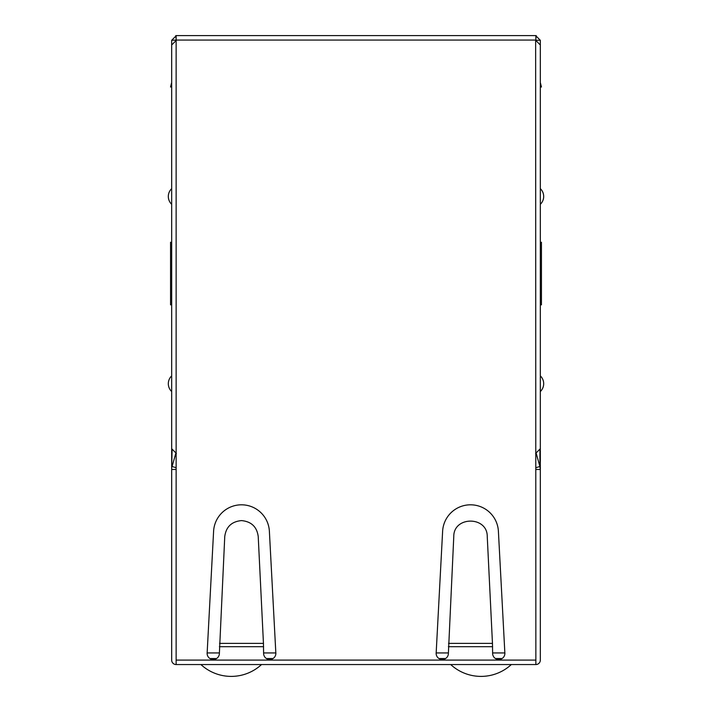 <?xml version="1.0" encoding="UTF-8"?>
<svg xmlns="http://www.w3.org/2000/svg" width="712" height="712" viewBox="0 0 712 712"><rect width="100%" height="100%" fill="white"/><g stroke="black" fill="none" stroke-linecap="round" stroke-linejoin="round"><path stroke-width="1.07" d="M209.915 658.529L216.582 658.529M266.404 658.529L273.07 658.529M438.93 658.529L445.596 658.529M495.418 658.529L502.085 658.529M540.328 460.789L540.328 409.4M200.917 664.554A44.687 44.687 0 0 0 261.518 664.554M450.714 664.554A44.687 44.687 0 0 0 511.314 664.554M263.449 643.381L258.225 536.537C256.934 526.844 251.354 521.531 241.493 520.597C231.623 521.54 226.051 526.853 224.752 536.537L219.376 653.563A6.123 6.123 0 0 1 213.253 659.508A6.123 6.123 0 0 1 207.121 653.385L213.6 531.25A27.928 27.928 0 0 1 241.493 504.808A27.928 27.928 0 0 1 269.376 531.197L275.856 653.385A6.123 6.123 0 0 1 269.732 659.508A6.123 6.123 0 0 1 263.609 653.394L263.449 643.381L219.536 643.381M492.464 643.381L492.624 653.385A6.123 6.123 0 0 0 498.747 659.508A6.123 6.123 0 0 0 504.879 653.385L498.4 531.25A27.928 27.928 0 0 0 470.534 504.808A27.928 27.928 0 0 0 442.624 531.197L436.144 653.385A6.123 6.123 0 0 0 442.268 659.508A6.123 6.123 0 0 0 448.391 653.385L453.775 536.537C453.553 515.977 487.462 515.969 487.248 536.537L492.464 643.381L448.551 643.381M168.317 196.468A10.796 10.796 0 0 0 171.672 204.291L171.672 188.653A10.796 10.796 0 0 0 168.317 196.468M168.317 383.706A10.796 10.796 0 0 0 171.672 391.529L171.672 375.883A10.796 10.796 0 0 0 168.317 383.706M171.672 86.989L170.551 86.989L171.672 82.521M176.14 664.554L176.14 660.086L535.86 660.086L535.86 664.554L176.14 664.554A4.468 4.468 0 0 1 171.672 660.086L171.672 304.834L170.551 304.834L170.551 242.276L171.672 242.276L171.672 155.99M535.86 664.554A4.468 4.468 0 0 0 540.328 660.086L540.328 469.457L535.86 469.457M540.328 212.114L540.328 204.291A10.796 10.796 0 0 0 540.328 188.653L540.328 180.83M540.328 399.343L540.328 391.529A10.796 10.796 0 0 0 540.328 375.883L540.328 368.068M535.86 660.086L535.638 40.29L540.328 44.981L540.328 448.72L535.638 453.419M176.14 40.433L176.14 660.086M540.328 112.683L540.328 40.29L535.638 40.29M540.328 382.362L540.328 469.457L539.927 466.529L535.86 467.677M172.073 449.966L171.672 469.457L176.14 469.457M175.864 453.099L172.073 466.529L176.14 467.677M171.672 368.068L171.672 375.883M171.672 391.529L171.672 399.343M539.927 449.957L539.927 466.529L536.136 453.099M176.362 453.419L171.672 448.72L171.672 44.981L176.362 40.29M535.86 35.6L535.86 40.068L176.14 40.068L176.14 35.6L535.86 35.6M176.362 35.6L171.672 40.29L176.14 40.068M540.328 40.29L535.638 35.6M171.672 180.83L171.672 188.653M171.672 204.291L171.672 212.114M171.672 460.789L171.672 409.4M171.672 112.683L171.672 40.29M540.328 242.276L541.449 242.276L541.449 304.834L540.328 304.834M540.328 82.521L541.449 86.989L540.328 86.989M207.121 652.94L219.376 652.94M263.609 652.94L275.856 652.94M436.144 652.94L448.391 652.94M492.624 652.94L504.879 652.94M540.328 204.291A10.796 10.796 0 0 0 540.328 188.653M540.328 391.529A10.796 10.796 0 0 0 540.328 375.883M492.624 646.683L448.391 646.683M263.609 646.683L219.376 646.683M175.731 35.645L176.14 38.653M536.269 35.645L535.86 38.653"/></g></svg>
